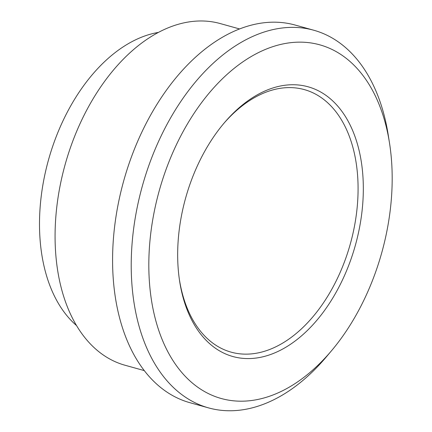 <?xml version="1.0" encoding="UTF-8"?>
<svg xmlns="http://www.w3.org/2000/svg" width="432" height="432" viewBox="0 0 432 432"><rect width="100%" height="100%" fill="white"/><g stroke="black" fill="none" stroke-linecap="round" stroke-linejoin="round"><path stroke-width="0.65" d="M300.494 85.234A140.011 88.096 -74.4 0 1 308.065 86.783A140.011 88.096 -74.4 0 1 355.363 245.3A140.011 88.096 -74.4 0 1 232.929 356.54A140.011 88.096 -74.4 0 1 184.064 203.953A140.011 88.096 -74.4 0 1 300.494 85.234M309.825 42.79A183.573 115.506 -74.4 0 1 389.491 142.938A183.573 115.506 -74.4 0 1 331.663 350.563A183.573 115.506 -74.4 0 1 149.407 281.875A183.573 115.506 -74.4 0 1 309.825 42.79M331.663 350.563L326.489 356.708A196.015 123.336 -74.4 0 1 208.586 407.894A196.015 123.336 -74.4 0 1 140.173 194.276A196.015 123.336 -74.4 0 1 303.172 28.064A196.015 123.336 -74.4 0 1 313.772 30.235A196.015 123.336 -74.4 0 1 388.238 135.005L389.491 142.938M208.586 407.894L189.945 402.705A196.015 123.336 -74.4 0 1 121.538 189.086A196.015 123.336 -74.4 0 1 284.537 22.874A196.015 123.336 -74.4 0 1 295.132 25.045L313.772 30.235M144.353 370.624L125.069 365.256A177.347 111.591 -74.4 0 1 63.175 171.979A177.347 111.591 -74.4 0 1 210.649 21.6A177.347 111.591 -74.4 0 1 220.239 23.566L239.522 28.933M76.621 325.636A158.679 99.846 -74.4 0 1 48.514 159.835A158.679 99.846 -74.4 0 1 158.285 32.432M223.063 124.281A136.28 85.747 -74.4 0 1 296.897 88.09A136.28 85.747 -74.4 0 1 328.018 295.747A136.28 85.747 -74.4 0 1 179.555 280.503"/></g></svg>
